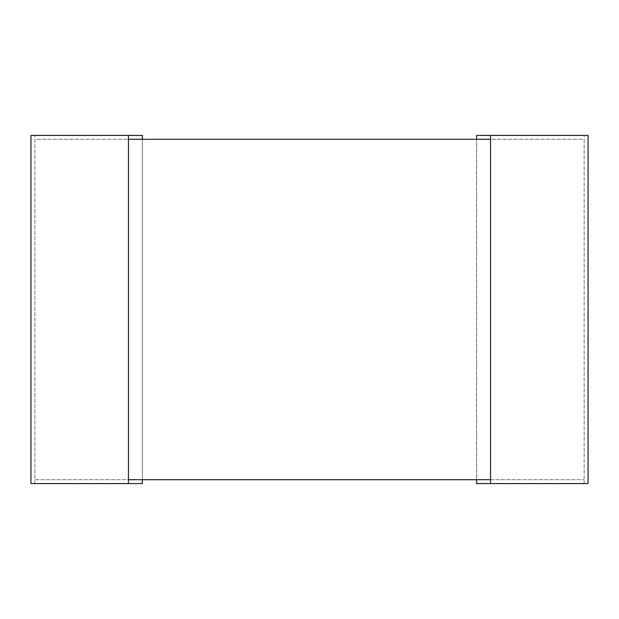 <?xml version="1.0" encoding="UTF-8"?>
<svg xmlns="http://www.w3.org/2000/svg" width="619" height="619" viewBox="0 0 619 619"><rect width="100%" height="100%" fill="white"/><g stroke="black" fill="none" stroke-linecap="round" stroke-linejoin="round"><path stroke-width="0.46" stroke-dasharray="3.1 2.32" d="M584.15 139.306L584.15 479.694L584.15 139.306L34.85 139.306L34.85 479.694L584.15 479.694L34.85 479.694L34.85 139.306L584.15 139.306M34.85 483.594L34.85 135.406L34.85 483.594L128.442 483.594L34.85 483.594M128.442 135.406L34.85 135.406L128.442 135.406L128.442 483.594M142.37 135.406L30.95 135.406L30.95 483.594L142.37 483.594L142.37 135.406M142.37 139.306L142.37 479.694M584.15 483.594L584.15 135.406L584.15 483.594L490.558 483.594L584.15 483.594M490.558 135.406L584.15 135.406L490.558 135.406L490.558 483.594M476.63 139.306L476.63 479.694M588.05 135.406L476.63 135.406L476.63 483.594L588.05 483.594L588.05 135.406M128.442 479.694L128.442 139.306L490.558 139.306L490.558 479.694L128.442 479.694"/><path stroke-width="0.93" d="M128.442 135.406L30.95 135.406L30.95 483.594L128.442 483.594L128.442 135.406L142.37 135.406L142.37 139.306M142.37 479.694L142.37 483.594L128.442 483.594M476.63 139.306L476.63 135.406L490.558 135.406L490.558 483.594L476.63 483.594L476.63 479.694M490.558 135.406L588.05 135.406L588.05 483.594L490.558 483.594M128.442 479.694L128.442 139.306L490.558 139.306L490.558 479.694L128.442 479.694"/></g></svg>
